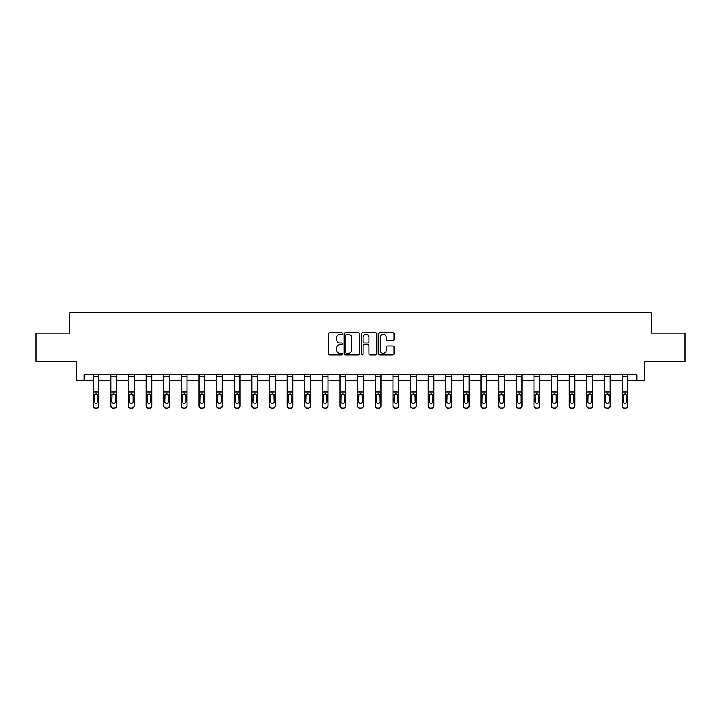 <?xml version="1.0" encoding="UTF-8"?>
<svg xmlns="http://www.w3.org/2000/svg" width="721" height="721" viewBox="0 0 721 721"><rect width="100%" height="100%" fill="white"/><g stroke="black" fill="none" stroke-linecap="round" stroke-linejoin="round"><path stroke-width="1.08" d="M342.421 333.508A0.775 0.775 0 0 0 341.646 332.723L329.858 332.723A1.109 1.109 0 0 0 328.749 333.832L328.749 353.804A1.109 1.109 0 0 0 329.858 354.912L341.646 354.912A0.775 0.775 0 0 0 342.421 354.137A0.775 0.775 0 0 0 341.646 353.362L340.114 353.362A3.551 3.551 0 0 1 336.572 349.811L336.572 348.144A3.551 3.551 0 0 1 340.114 344.593L341.646 344.593A0.775 0.775 0 0 0 342.421 343.818A0.775 0.775 0 0 0 341.646 343.043L340.114 343.043A3.551 3.551 0 0 1 336.572 339.492L336.572 337.834A3.551 3.551 0 0 1 340.114 334.283L341.646 334.283A0.775 0.775 0 0 0 342.421 333.508M392.918 340.546A1.109 1.109 0 0 0 394.026 339.438L394.026 333.832A1.109 1.109 0 0 0 392.918 332.723L379.832 332.723A1.109 1.109 0 0 0 378.723 333.832L378.723 353.804A1.109 1.109 0 0 0 379.832 354.912L392.918 354.912A1.109 1.109 0 0 0 394.026 353.804L394.026 347.035A1.109 1.109 0 0 0 392.918 345.927L387.312 345.927A1.109 1.109 0 0 0 386.204 347.035L386.204 350.388A2.965 2.965 0 0 1 383.239 353.362A2.965 2.965 0 0 1 380.273 350.388L380.273 337.248A2.965 2.965 0 0 1 383.239 334.283A2.965 2.965 0 0 1 386.204 337.248L386.204 339.438A1.109 1.109 0 0 0 387.312 340.546L392.918 340.546M84.078 380.544L84.078 374.893L636.922 374.893L636.922 380.544L644.835 380.544L644.835 361.338L684.95 361.338L684.95 333.084L651.27 333.084L651.27 312.743L69.73 312.743L69.73 333.084L36.05 333.084L36.05 361.338L76.165 361.338L76.165 380.544L93.234 380.544M359.527 333.832A1.109 1.109 0 0 0 358.418 332.723L345.332 332.723A1.109 1.109 0 0 0 344.223 333.832L344.223 353.804A1.109 1.109 0 0 0 345.332 354.912L358.418 354.912A1.109 1.109 0 0 0 359.527 353.804L359.527 333.832M362.582 332.723L375.668 332.723A1.109 1.109 0 0 1 376.777 333.832L376.777 353.804A1.109 1.109 0 0 1 375.668 354.912L370.071 354.912A1.109 1.109 0 0 1 368.954 353.804L368.954 345.701A1.109 1.109 0 0 0 367.845 344.593L364.132 344.593A1.109 1.109 0 0 0 363.024 345.701L363.024 354.137A0.775 0.775 0 0 1 362.248 354.912A0.775 0.775 0 0 1 361.473 354.137L361.473 333.832A1.109 1.109 0 0 1 362.582 332.723M98.885 380.544L110.863 380.544M116.514 380.544L128.491 380.544M134.142 380.544L146.12 380.544M151.77 380.544L163.748 380.544M169.399 380.544L181.377 380.544M187.027 380.544L199.014 380.544M204.656 380.544L216.642 380.544M222.293 380.544L234.271 380.544M239.922 380.544L251.899 380.544M257.55 380.544L269.528 380.544M275.179 380.544L287.156 380.544M292.807 380.544L304.785 380.544M310.436 380.544L322.413 380.544M328.064 380.544L340.042 380.544M345.692 380.544L357.679 380.544M363.321 380.544L375.308 380.544M380.958 380.544L392.936 380.544M398.587 380.544L410.564 380.544M416.215 380.544L428.193 380.544M433.844 380.544L445.821 380.544M451.472 380.544L463.45 380.544M469.101 380.544L481.078 380.544M486.729 380.544L498.707 380.544M504.358 380.544L516.344 380.544M521.986 380.544L533.973 380.544M539.623 380.544L551.601 380.544M557.252 380.544L569.23 380.544M574.88 380.544L586.858 380.544M592.509 380.544L604.486 380.544M610.137 380.544L622.115 380.544M627.766 380.544L636.922 380.544M346.549 334.283A0.775 0.775 0 0 0 345.774 335.058L345.774 352.587A0.775 0.775 0 0 0 346.549 353.362L348.162 353.362A3.551 3.551 0 0 0 351.713 349.811L351.713 337.834A3.551 3.551 0 0 0 348.162 334.283L346.549 334.283M368.954 337.302A2.965 2.965 0 0 0 365.989 334.337A2.965 2.965 0 0 0 363.024 337.302L363.024 341.934A1.109 1.109 0 0 0 364.132 343.043L367.845 343.043A1.109 1.109 0 0 0 368.954 341.934L368.954 337.302M93.234 395.198L93.234 405.662A2.262 2.244 -0 0 0 95.496 407.906L96.623 407.906A2.262 2.244 -0 0 0 98.885 405.662L98.885 406.013A2.262 2.244 180 0 1 96.623 408.257L96.623 407.906M97.867 401.624L97.867 395.676L97.867 401.624A1.812 1.793 180 0 1 96.055 403.418A1.812 1.793 180 0 0 97.867 401.624M94.253 401.976L94.253 401.624A1.812 1.793 180 0 0 96.055 403.418M95.118 394.126L94.253 395.532M97.002 394.126L96.055 393.855L97.668 394.838L97.867 395.676M98.885 374.893L98.885 405.662M93.234 374.893L93.234 405.662M95.496 407.906L96.623 408.257M95.496 408.257A2.262 2.244 180 0 1 93.234 406.013M93.234 394.838L94.451 394.838L94.253 401.624M94.451 394.838L96.055 393.855M110.863 395.198L110.863 405.662A2.262 2.244 -0 0 0 113.125 407.906L114.251 407.906A2.262 2.244 -0 0 0 116.514 405.662L116.514 406.013A2.262 2.244 180 0 1 114.251 408.257L114.251 407.906M115.495 401.624L115.495 395.676L115.495 401.624A1.812 1.793 180 0 1 113.684 403.418A1.812 1.793 180 0 0 115.495 401.624M111.881 401.976L111.881 401.624A1.812 1.793 180 0 0 113.684 403.418M112.746 394.126L111.881 395.532M114.63 394.126L113.684 393.855L115.297 394.838L115.495 395.676M128.491 395.198L128.491 405.662A2.262 2.244 -0 0 0 130.753 407.906L131.88 407.906A2.262 2.244 -0 0 0 134.142 405.662L134.142 406.013A2.262 2.244 180 0 1 131.88 408.257L131.88 407.906M133.124 401.624L133.124 395.676L133.124 401.624A1.812 1.793 180 0 1 131.321 403.418A1.812 1.793 180 0 0 133.124 401.624M129.51 401.976L129.51 401.624A1.812 1.793 180 0 0 131.321 403.418M130.375 394.126L129.51 395.532M132.258 394.126L131.321 393.855L133.124 395.676M116.514 374.893L116.514 405.662M110.863 374.893L110.863 405.662M113.125 407.906L114.251 408.257M113.125 408.257A2.262 2.244 180 0 1 110.863 406.013M110.863 394.838L112.079 394.838L111.881 401.624M112.079 394.838L113.684 393.855M134.142 374.893L134.142 405.662M128.491 374.893L128.491 405.662M130.753 407.906L131.88 408.257M130.753 408.257A2.262 2.244 180 0 1 128.491 406.013M128.491 394.838L129.708 394.838L129.51 401.624M129.708 394.838L131.321 393.855M146.12 395.198L146.12 405.662A2.262 2.244 -0 0 0 148.382 407.906L149.508 407.906A2.262 2.244 -0 0 0 151.77 405.662L151.77 406.013A2.262 2.244 180 0 1 149.508 408.257L149.508 407.906M150.752 401.624L150.752 395.676L150.752 401.624A1.812 1.793 180 0 1 148.95 403.418A1.812 1.793 180 0 0 150.752 401.624M147.138 401.976L147.138 401.624A1.812 1.793 180 0 0 148.95 403.418M148.003 394.126L147.138 395.532M149.887 394.126L148.95 393.855L150.752 395.676M163.748 395.198L163.748 405.662A2.262 2.244 -0 0 0 166.01 407.906L167.137 407.906A2.262 2.244 -0 0 0 169.399 405.662L169.399 406.013A2.262 2.244 180 0 1 167.137 408.257L167.137 407.906M168.381 401.624L168.381 395.676L168.381 401.624A1.812 1.793 180 0 1 166.578 403.418A1.812 1.793 180 0 0 168.381 401.624M164.767 401.976L164.767 401.624A1.812 1.793 180 0 0 166.578 403.418M165.632 394.126L164.767 395.532M167.515 394.126L166.578 393.855L168.381 395.676M181.377 395.198L181.377 405.662A2.262 2.244 -0 0 0 183.639 407.906L184.774 407.906A2.262 2.244 -0 0 0 187.027 405.662L187.027 406.013A2.262 2.244 180 0 1 184.774 408.257L184.774 407.906M186.009 401.624L186.009 395.676L186.009 401.624A1.812 1.793 180 0 1 184.206 403.418A1.812 1.793 180 0 0 186.009 401.624M182.395 401.976L182.395 401.624A1.812 1.793 180 0 0 184.206 403.418M183.26 394.126L182.395 395.532M185.153 394.126L184.206 393.855L186.009 395.676M151.77 374.893L151.77 405.662M146.12 374.893L146.12 405.662M148.382 407.906L149.508 408.257M148.382 408.257A2.262 2.244 180 0 1 146.12 406.013M146.12 394.838L147.336 394.838L147.138 401.624M147.336 394.838L148.95 393.855M169.399 374.893L169.399 405.662M163.748 374.893L163.748 405.662M166.01 407.906L167.137 408.257M166.01 408.257A2.262 2.244 180 0 1 163.748 406.013M163.748 394.838L164.965 394.838L164.767 401.624M164.965 394.838L166.578 393.855M187.027 374.893L187.027 405.662M181.377 374.893L181.377 405.662M183.639 407.906L184.774 408.257M183.639 408.257A2.262 2.244 180 0 1 181.377 406.013M181.377 394.838L182.593 394.838L182.395 401.624M182.593 394.838L184.206 393.855M204.656 374.893L204.656 406.013A2.262 2.244 180 0 1 202.403 408.257L202.403 407.906A2.262 2.244 -0 0 0 204.656 405.662M201.267 407.906L201.267 408.257A2.262 2.244 180 0 1 199.014 406.013L199.014 405.662A2.262 2.244 -0 0 0 201.267 407.906L202.403 407.906M199.014 374.893L199.014 405.662M201.267 408.257L202.403 408.257M203.439 394.838L203.646 401.624A1.812 1.793 180 0 1 201.835 403.418A1.812 1.793 180 0 1 200.023 401.624L200.231 394.838L201.835 393.855L204.656 394.838M222.293 374.893L222.293 406.013A2.262 2.244 180 0 1 220.031 408.257L220.031 407.906A2.262 2.244 -0 0 0 222.293 405.662M218.896 407.906L218.896 408.257A2.262 2.244 180 0 1 216.642 406.013L216.642 405.662A2.262 2.244 -0 0 0 218.896 407.906L220.031 407.906M216.642 374.893L216.642 405.662M218.896 408.257L220.031 408.257M221.077 394.838L221.275 401.624A1.812 1.793 180 0 1 219.463 403.418A1.812 1.793 180 0 1 217.652 401.624L217.859 394.838L219.463 393.855L222.293 394.838M239.922 374.893L239.922 406.013A2.262 2.244 180 0 1 237.66 408.257L237.66 407.906A2.262 2.244 -0 0 0 239.922 405.662M236.533 407.906L236.533 408.257A2.262 2.244 180 0 1 234.271 406.013L234.271 405.662A2.262 2.244 -0 0 0 236.533 407.906L237.66 407.906M234.271 374.893L234.271 405.662M236.533 408.257L237.66 408.257M238.705 394.838L238.903 401.624A1.812 1.793 180 0 1 237.092 403.418A1.812 1.793 180 0 1 235.289 401.624L235.488 394.838L237.092 393.855L239.922 394.838M257.55 374.893L257.55 406.013A2.262 2.244 180 0 1 255.288 408.257L255.288 407.906A2.262 2.244 -0 0 0 257.55 405.662M254.162 407.906L254.162 408.257A2.262 2.244 180 0 1 251.899 406.013L251.899 405.662A2.262 2.244 -0 0 0 254.162 407.906L255.288 407.906M251.899 374.893L251.899 405.662M254.162 408.257L255.288 408.257M256.334 394.838L256.532 401.624A1.812 1.793 180 0 1 254.72 403.418A1.812 1.793 180 0 1 252.918 401.624L253.116 394.838L254.72 393.855L257.55 394.838M275.179 374.893L275.179 406.013A2.262 2.244 180 0 1 272.917 408.257L272.917 407.906A2.262 2.244 -0 0 0 275.179 405.662M271.79 407.906L271.79 408.257A2.262 2.244 180 0 1 269.528 406.013L269.528 405.662A2.262 2.244 -0 0 0 271.79 407.906L272.917 407.906M269.528 374.893L269.528 405.662M271.79 408.257L272.917 408.257M273.962 394.838L274.16 401.624A1.812 1.793 180 0 1 272.349 403.418A1.812 1.793 180 0 1 270.546 401.624L270.745 394.838L272.349 393.855L275.179 394.838M292.807 374.893L292.807 406.013A2.262 2.244 180 0 1 290.545 408.257L290.545 407.906A2.262 2.244 -0 0 0 292.807 405.662M289.418 407.906L289.418 408.257A2.262 2.244 180 0 1 287.156 406.013L287.156 405.662A2.262 2.244 -0 0 0 289.418 407.906L290.545 407.906M287.156 374.893L287.156 405.662M289.418 408.257L290.545 408.257M291.59 394.838L291.789 401.624A1.812 1.793 180 0 1 289.986 403.418A1.812 1.793 180 0 1 288.175 401.624L288.373 394.838L289.986 393.855L292.807 394.838M310.436 374.893L310.436 406.013A2.262 2.244 180 0 1 308.173 408.257L308.173 407.906A2.262 2.244 -0 0 0 310.436 405.662M307.047 407.906L307.047 408.257A2.262 2.244 180 0 1 304.785 406.013L304.785 405.662A2.262 2.244 -0 0 0 307.047 407.906L308.173 407.906M304.785 374.893L304.785 405.662M307.047 408.257L308.173 408.257M309.219 394.838L309.417 401.624A1.812 1.793 180 0 1 307.615 403.418A1.812 1.793 180 0 1 305.803 401.624L306.001 394.838L307.615 393.855L310.436 394.838M328.064 374.893L328.064 406.013A2.262 2.244 180 0 1 325.802 408.257L325.802 407.906A2.262 2.244 -0 0 0 328.064 405.662M324.675 407.906L324.675 408.257A2.262 2.244 180 0 1 322.413 406.013L322.413 405.662A2.262 2.244 -0 0 0 324.675 407.906L325.802 407.906M322.413 374.893L322.413 405.662M324.675 408.257L325.802 408.257M326.847 394.838L327.046 401.624A1.812 1.793 180 0 1 325.243 403.418A1.812 1.793 180 0 1 323.432 401.624L323.63 394.838L325.243 393.855L328.064 394.838M345.692 374.893L345.692 406.013A2.262 2.244 180 0 1 343.439 408.257L343.439 407.906A2.262 2.244 -0 0 0 345.692 405.662M342.304 407.906L342.304 408.257A2.262 2.244 180 0 1 340.042 406.013L340.042 405.662A2.262 2.244 -0 0 0 342.304 407.906L343.439 407.906M340.042 374.893L340.042 405.662M342.304 408.257L343.439 408.257M344.476 394.838L344.683 401.624A1.812 1.793 180 0 1 342.872 403.418A1.812 1.793 180 0 1 341.06 401.624L341.258 394.838L342.872 393.855L345.692 394.838M363.321 374.893L363.321 406.013A2.262 2.244 180 0 1 361.068 408.257L361.068 407.906A2.262 2.244 -0 0 0 363.321 405.662M359.932 407.906L359.932 408.257A2.262 2.244 180 0 1 357.679 406.013L357.679 405.662A2.262 2.244 -0 0 0 359.932 407.906L361.068 407.906M357.679 374.893L357.679 405.662M359.932 408.257L361.068 408.257M362.104 394.838L362.312 401.624A1.812 1.793 180 0 1 360.5 403.418A1.812 1.793 180 0 1 358.688 401.624L358.896 394.838L360.5 393.855L363.321 394.838M380.958 374.893L380.958 406.013A2.262 2.244 180 0 1 378.696 408.257L378.696 407.906A2.262 2.244 -0 0 0 380.958 405.662M377.561 407.906L377.561 408.257A2.262 2.244 180 0 1 375.308 406.013L375.308 405.662A2.262 2.244 -0 0 0 377.561 407.906L378.696 407.906M375.308 374.893L375.308 405.662M377.561 408.257L378.696 408.257M379.742 394.838L379.94 401.624A1.812 1.793 180 0 1 378.128 403.418A1.812 1.793 180 0 1 376.317 401.624L376.524 394.838L378.128 393.855L380.958 394.838M398.587 374.893L398.587 406.013A2.262 2.244 180 0 1 396.325 408.257L396.325 407.906A2.262 2.244 -0 0 0 398.587 405.662M395.198 407.906L395.198 408.257A2.262 2.244 180 0 1 392.936 406.013L392.936 405.662A2.262 2.244 -0 0 0 395.198 407.906L396.325 407.906M392.936 374.893L392.936 405.662M395.198 408.257L396.325 408.257M397.37 394.838L397.568 401.624A1.812 1.793 180 0 1 395.757 403.418A1.812 1.793 180 0 1 393.954 401.624L394.153 394.838L395.757 393.855L398.587 394.838M416.215 374.893L416.215 406.013A2.262 2.244 180 0 1 413.953 408.257L413.953 407.906A2.262 2.244 -0 0 0 416.215 405.662M412.827 407.906L412.827 408.257A2.262 2.244 180 0 1 410.564 406.013L410.564 405.662A2.262 2.244 -0 0 0 412.827 407.906L413.953 407.906M410.564 374.893L410.564 405.662M412.827 408.257L413.953 408.257M414.999 394.838L415.197 401.624A1.812 1.793 180 0 1 413.385 403.418A1.812 1.793 180 0 1 411.583 401.624L411.781 394.838L413.385 393.855L416.215 394.838M433.844 374.893L433.844 406.013A2.262 2.244 180 0 1 431.582 408.257L431.582 407.906A2.262 2.244 -0 0 0 433.844 405.662M430.455 407.906L430.455 408.257A2.262 2.244 180 0 1 428.193 406.013L428.193 405.662A2.262 2.244 -0 0 0 430.455 407.906L431.582 407.906M428.193 374.893L428.193 405.662M430.455 408.257L431.582 408.257M432.627 394.838L432.825 401.624A1.812 1.793 180 0 1 431.014 403.418A1.812 1.793 180 0 1 429.211 401.624L429.41 394.838L431.014 393.855L433.844 394.838M451.472 374.893L451.472 406.013A2.262 2.244 180 0 1 449.21 408.257L449.21 407.906A2.262 2.244 -0 0 0 451.472 405.662M448.083 407.906L448.083 408.257A2.262 2.244 180 0 1 445.821 406.013L445.821 405.662A2.262 2.244 -0 0 0 448.083 407.906L449.21 407.906M445.821 374.893L445.821 405.662M448.083 408.257L449.21 408.257M450.255 394.838L450.454 401.624A1.812 1.793 180 0 1 448.651 403.418A1.812 1.793 180 0 1 446.84 401.624L447.038 394.838L448.651 393.855L451.472 394.838M469.101 374.893L469.101 406.013A2.262 2.244 180 0 1 466.838 408.257L466.838 407.906A2.262 2.244 -0 0 0 469.101 405.662M465.712 407.906L465.712 408.257A2.262 2.244 180 0 1 463.45 406.013L463.45 405.662A2.262 2.244 -0 0 0 465.712 407.906L466.838 407.906M463.45 374.893L463.45 405.662M465.712 408.257L466.838 408.257M467.884 394.838L468.082 401.624A1.812 1.793 180 0 1 466.28 403.418A1.812 1.793 180 0 1 464.468 401.624L464.666 394.838L466.28 393.855L469.101 394.838M199.014 395.198L199.014 406.013M201.835 403.418A1.812 1.793 180 0 0 203.646 401.624L203.646 395.676M200.889 394.126L200.023 395.532M202.781 394.126L201.835 393.855M216.642 395.198L216.642 406.013M219.463 403.418A1.812 1.793 180 0 0 221.275 401.624L221.275 395.676M218.517 394.126L217.652 395.532M220.41 394.126L219.463 393.855M234.271 395.198L234.271 406.013M237.092 403.418A1.812 1.793 180 0 0 238.903 401.624L238.903 395.676M236.155 394.126L235.289 395.532M238.038 394.126L237.092 393.855M251.899 395.198L251.899 406.013M254.72 403.418A1.812 1.793 180 0 0 256.532 401.624L256.532 395.676M253.783 394.126L252.918 395.532M255.667 394.126L254.72 393.855M269.528 395.198L269.528 406.013M272.349 403.418A1.812 1.793 180 0 0 274.16 401.624L274.16 395.676M271.411 394.126L270.546 395.532M273.295 394.126L272.349 393.855M287.156 395.198L287.156 406.013M289.986 403.418A1.812 1.793 180 0 0 291.789 401.624L291.789 395.676M289.04 394.126L288.175 395.532M290.923 394.126L289.986 393.855M304.785 395.198L304.785 406.013M307.615 403.418A1.812 1.793 180 0 0 309.417 401.624L309.417 395.676M306.668 394.126L305.803 395.532M308.552 394.126L307.615 393.855M322.413 395.198L322.413 406.013M325.243 403.418A1.812 1.793 180 0 0 327.046 401.624L327.046 395.676M324.297 394.126L323.432 395.532M326.18 394.126L325.243 393.855M340.042 395.198L340.042 406.013M342.872 403.418A1.812 1.793 180 0 0 344.683 401.624L344.683 395.676M341.925 394.126L341.06 395.532M343.818 394.126L342.872 393.855M357.679 395.198L357.679 406.013M360.5 403.418A1.812 1.793 180 0 0 362.312 401.624L362.312 395.676M359.554 394.126L358.688 395.532M361.446 394.126L360.5 393.855M375.308 395.198L375.308 406.013M378.128 403.418A1.812 1.793 180 0 0 379.94 401.624L379.94 395.676M377.182 394.126L376.317 395.532M379.075 394.126L378.128 393.855M392.936 395.198L392.936 406.013M395.757 403.418A1.812 1.793 180 0 0 397.568 401.624L397.568 395.676M394.82 394.126L393.954 395.532M396.703 394.126L395.757 393.855M410.564 395.198L410.564 406.013M413.385 403.418A1.812 1.793 180 0 0 415.197 401.624L415.197 395.676M412.448 394.126L411.583 395.532M414.332 394.126L413.385 393.855M428.193 395.198L428.193 406.013M431.014 403.418A1.812 1.793 180 0 0 432.825 401.624L432.825 395.676M430.077 394.126L429.211 395.532M431.96 394.126L431.014 393.855M445.821 395.198L445.821 406.013M448.651 403.418A1.812 1.793 180 0 0 450.454 401.624L450.454 395.676M447.705 394.126L446.84 395.532M449.589 394.126L448.651 393.855M463.45 395.198L463.45 406.013M466.28 403.418A1.812 1.793 180 0 0 468.082 401.624L468.082 395.676M465.333 394.126L464.468 395.532M467.217 394.126L466.28 393.855M481.078 395.198L481.078 405.662A2.262 2.244 -0 0 0 483.34 407.906L484.467 407.906A2.262 2.244 -0 0 0 486.729 405.662L486.729 406.013A2.262 2.244 180 0 1 484.467 408.257L484.467 407.906M485.711 401.624L485.711 395.676L485.711 401.624A1.812 1.793 180 0 1 483.908 403.418A1.812 1.793 180 0 0 485.711 401.624M482.097 401.976L482.097 401.624A1.812 1.793 180 0 0 483.908 403.418M482.962 394.126L482.097 395.532M484.845 394.126L483.908 393.855L485.711 395.676M498.707 395.198L498.707 405.662A2.262 2.244 -0 0 0 500.969 407.906L502.104 407.906A2.262 2.244 -0 0 0 504.358 405.662L504.358 406.013A2.262 2.244 180 0 1 502.104 408.257L502.104 407.906M503.348 401.624L503.348 395.676L503.348 401.624A1.812 1.793 180 0 1 501.537 403.418A1.812 1.793 180 0 0 503.348 401.624M499.725 401.976L499.725 401.624A1.812 1.793 180 0 0 501.537 403.418M500.59 394.126L499.725 395.532M502.483 394.126L501.537 393.855L503.348 395.676M516.344 395.198L516.344 405.662A2.262 2.244 -0 0 0 518.597 407.906L519.733 407.906A2.262 2.244 -0 0 0 521.986 405.662L521.986 406.013A2.262 2.244 180 0 1 519.733 408.257L519.733 407.906M520.977 401.624L520.977 395.676L520.977 401.624A1.812 1.793 180 0 1 519.165 403.418A1.812 1.793 180 0 0 520.977 401.624M517.354 401.976L517.354 401.624A1.812 1.793 180 0 0 519.165 403.418M518.219 394.126L517.354 395.532M520.111 394.126L519.165 393.855L520.977 395.676M533.973 395.198L533.973 405.662A2.262 2.244 -0 0 0 536.226 407.906L537.361 407.906A2.262 2.244 -0 0 0 539.623 405.662L539.623 406.013A2.262 2.244 180 0 1 537.361 408.257L537.361 407.906M538.605 401.624L538.605 395.676L538.605 401.624A1.812 1.793 180 0 1 536.794 403.418A1.812 1.793 180 0 0 538.605 401.624M534.991 401.976L534.991 401.624A1.812 1.793 180 0 0 536.794 403.418M535.847 394.126L534.991 395.532M537.74 394.126L536.794 393.855L538.407 394.838L538.605 395.676M551.601 395.198L551.601 405.662A2.262 2.244 -0 0 0 553.863 407.906L554.99 407.906A2.262 2.244 -0 0 0 557.252 405.662L557.252 406.013A2.262 2.244 180 0 1 554.99 408.257L554.99 407.906M556.233 401.624L556.233 395.676L556.233 401.624A1.812 1.793 180 0 1 554.422 403.418A1.812 1.793 180 0 0 556.233 401.624M552.619 401.976L552.619 401.624A1.812 1.793 180 0 0 554.422 403.418M553.485 394.126L552.619 395.532M555.368 394.126L554.422 393.855L556.035 394.838L556.233 395.676M569.23 395.198L569.23 405.662A2.262 2.244 -0 0 0 571.492 407.906L572.618 407.906A2.262 2.244 -0 0 0 574.88 405.662L574.88 406.013A2.262 2.244 180 0 1 572.618 408.257L572.618 407.906M573.862 401.624L573.862 395.676L573.862 401.624A1.812 1.793 180 0 1 572.05 403.418A1.812 1.793 180 0 0 573.862 401.624M570.248 401.976L570.248 401.624A1.812 1.793 180 0 0 572.05 403.418M571.113 394.126L570.248 395.532M572.997 394.126L572.05 393.855L573.664 394.838L573.862 395.676M586.858 395.198L586.858 405.662A2.262 2.244 -0 0 0 589.12 407.906L590.247 407.906A2.262 2.244 -0 0 0 592.509 405.662L592.509 406.013A2.262 2.244 180 0 1 590.247 408.257L590.247 407.906M591.49 401.624L591.49 395.676L591.49 401.624A1.812 1.793 180 0 1 589.679 403.418A1.812 1.793 180 0 0 591.49 401.624M587.876 401.976L587.876 401.624A1.812 1.793 180 0 0 589.679 403.418M588.742 394.126L587.876 395.532M590.625 394.126L589.679 393.855L591.292 394.838L591.49 395.676M604.486 395.198L604.486 405.662A2.262 2.244 -0 0 0 606.749 407.906L607.875 407.906A2.262 2.244 -0 0 0 610.137 405.662L610.137 406.013A2.262 2.244 180 0 1 607.875 408.257L607.875 407.906M609.119 401.624L609.119 395.676L609.119 401.624A1.812 1.793 180 0 1 607.316 403.418A1.812 1.793 180 0 0 609.119 401.624M605.505 401.976L605.505 401.624A1.812 1.793 180 0 0 607.316 403.418M606.37 394.126L605.505 395.532M608.254 394.126L607.316 393.855L609.119 395.676M622.115 395.198L622.115 405.662A2.262 2.244 -0 0 0 624.377 407.906L625.504 407.906A2.262 2.244 -0 0 0 627.766 405.662L627.766 406.013A2.262 2.244 180 0 1 625.504 408.257L625.504 407.906M626.747 401.624L626.747 395.676L626.747 401.624A1.812 1.793 180 0 1 624.945 403.418A1.812 1.793 180 0 0 626.747 401.624M623.133 401.976L623.133 401.624A1.812 1.793 180 0 0 624.945 403.418M623.998 394.126L623.133 395.532M625.882 394.126L624.945 393.855L626.747 395.676M486.729 374.893L486.729 405.662M481.078 374.893L481.078 405.662M483.34 407.906L484.467 408.257M483.34 408.257A2.262 2.244 180 0 1 481.078 406.013M481.078 394.838L482.295 394.838L482.097 401.624M482.295 394.838L483.908 393.855M504.358 374.893L504.358 405.662M498.707 374.893L498.707 405.662M500.969 407.906L502.104 408.257M500.969 408.257A2.262 2.244 180 0 1 498.707 406.013M498.707 394.838L499.923 394.838L499.725 401.624M499.923 394.838L501.537 393.855M521.986 374.893L521.986 405.662M516.344 374.893L516.344 405.662M518.597 407.906L519.733 408.257M518.597 408.257A2.262 2.244 180 0 1 516.344 406.013M516.344 394.838L517.561 394.838L517.354 401.624M517.561 394.838L519.165 393.855M539.623 374.893L539.623 405.662M533.973 374.893L533.973 405.662M536.226 407.906L537.361 408.257M536.226 408.257A2.262 2.244 180 0 1 533.973 406.013M533.973 394.838L535.189 394.838L534.991 401.624M535.189 394.838L536.794 393.855M557.252 374.893L557.252 405.662M551.601 374.893L551.601 405.662M553.863 407.906L554.99 408.257M553.863 408.257A2.262 2.244 180 0 1 551.601 406.013M551.601 394.838L552.818 394.838L552.619 401.624M552.818 394.838L554.422 393.855M574.88 374.893L574.88 405.662M569.23 374.893L569.23 405.662M571.492 407.906L572.618 408.257M571.492 408.257A2.262 2.244 180 0 1 569.23 406.013M569.23 394.838L570.446 394.838L570.248 401.624M570.446 394.838L572.05 393.855M592.509 374.893L592.509 405.662M586.858 374.893L586.858 405.662M589.12 407.906L590.247 408.257M589.12 408.257A2.262 2.244 180 0 1 586.858 406.013M586.858 394.838L588.075 394.838L587.876 401.624M588.075 394.838L589.679 393.855M610.137 374.893L610.137 405.662M604.486 374.893L604.486 405.662M606.749 407.906L607.875 408.257M606.749 408.257A2.262 2.244 180 0 1 604.486 406.013M604.486 394.838L605.703 394.838L605.505 401.624M605.703 394.838L607.316 393.855M627.766 374.893L627.766 405.662M622.115 374.893L622.115 405.662M624.377 407.906L625.504 408.257M624.377 408.257A2.262 2.244 180 0 1 622.115 406.013M622.115 394.838L623.332 394.838L623.133 401.624M623.332 394.838L624.945 393.855M93.234 374.92L98.885 374.92M97.668 394.838L98.885 394.838M93.234 391.918L98.885 391.918M93.234 376.47L98.885 376.47M110.863 374.92L116.514 374.92M115.297 394.838L116.514 394.838M110.863 391.918L116.514 391.918M110.863 376.47L116.514 376.47M128.491 374.92L134.142 374.92M132.925 394.838L134.142 394.838M128.491 391.918L134.142 391.918M128.491 376.47L134.142 376.47M146.12 374.92L151.77 374.92M150.554 394.838L151.77 394.838M146.12 391.918L151.77 391.918M146.12 376.47L151.77 376.47M163.748 374.92L169.399 374.92M168.182 394.838L169.399 394.838M163.748 391.918L169.399 391.918M163.748 376.47L169.399 376.47M181.377 374.92L187.027 374.92M185.811 394.838L187.027 394.838M181.377 391.918L187.027 391.918M181.377 376.47L187.027 376.47M199.014 374.92L204.656 374.92M199.014 394.838L200.231 394.838M199.014 391.918L204.656 391.918M199.014 376.47L204.656 376.47M216.642 374.92L222.293 374.92M216.642 394.838L217.859 394.838M216.642 391.918L222.293 391.918M216.642 376.47L222.293 376.47M234.271 374.92L239.922 374.92M234.271 394.838L235.488 394.838M234.271 391.918L239.922 391.918M234.271 376.47L239.922 376.47M251.899 374.92L257.55 374.92M251.899 394.838L253.116 394.838M251.899 391.918L257.55 391.918M251.899 376.47L257.55 376.47M269.528 374.92L275.179 374.92M269.528 394.838L270.745 394.838M269.528 391.918L275.179 391.918M269.528 376.47L275.179 376.47M287.156 374.92L292.807 374.92M287.156 394.838L288.373 394.838M287.156 391.918L292.807 391.918M287.156 376.47L292.807 376.47M304.785 374.92L310.436 374.92M304.785 394.838L306.001 394.838M304.785 391.918L310.436 391.918M304.785 376.47L310.436 376.47M322.413 374.92L328.064 374.92M322.413 394.838L323.63 394.838M322.413 391.918L328.064 391.918M322.413 376.47L328.064 376.47M340.042 374.92L345.692 374.92M340.042 394.838L341.258 394.838M340.042 391.918L345.692 391.918M340.042 376.47L345.692 376.47M357.679 374.92L363.321 374.92M357.679 394.838L358.896 394.838M357.679 391.918L363.321 391.918M357.679 376.47L363.321 376.47M375.308 374.92L380.958 374.92M375.308 394.838L376.524 394.838M375.308 391.918L380.958 391.918M375.308 376.47L380.958 376.47M392.936 374.92L398.587 374.92M392.936 394.838L394.153 394.838M392.936 391.918L398.587 391.918M392.936 376.47L398.587 376.47M410.564 374.92L416.215 374.92M410.564 394.838L411.781 394.838M410.564 391.918L416.215 391.918M410.564 376.47L416.215 376.47M428.193 374.92L433.844 374.92M428.193 394.838L429.41 394.838M428.193 391.918L433.844 391.918M428.193 376.47L433.844 376.47M445.821 374.92L451.472 374.92M445.821 394.838L447.038 394.838M445.821 391.918L451.472 391.918M445.821 376.47L451.472 376.47M463.45 374.92L469.101 374.92M463.45 394.838L464.666 394.838M463.45 391.918L469.101 391.918M463.45 376.47L469.101 376.47M481.078 374.92L486.729 374.92M485.512 394.838L486.729 394.838M481.078 391.918L486.729 391.918M481.078 376.47L486.729 376.47M498.707 374.92L504.358 374.92M503.141 394.838L504.358 394.838M498.707 391.918L504.358 391.918M498.707 376.47L504.358 376.47M516.344 374.92L521.986 374.92M520.769 394.838L521.986 394.838M516.344 391.918L521.986 391.918M516.344 376.47L521.986 376.47M533.973 374.92L539.623 374.92M538.407 394.838L539.623 394.838M533.973 391.918L539.623 391.918M533.973 376.47L539.623 376.47M551.601 374.92L557.252 374.92M556.035 394.838L557.252 394.838M551.601 391.918L557.252 391.918M551.601 376.47L557.252 376.47M569.23 374.92L574.88 374.92M573.664 394.838L574.88 394.838M569.23 391.918L574.88 391.918M569.23 376.47L574.88 376.47M586.858 374.92L592.509 374.92M591.292 394.838L592.509 394.838M586.858 391.918L592.509 391.918M586.858 376.47L592.509 376.47M604.486 374.92L610.137 374.92M608.921 394.838L610.137 394.838M604.486 391.918L610.137 391.918M604.486 376.47L610.137 376.47M622.115 374.92L627.766 374.92M626.549 394.838L627.766 394.838M622.115 391.918L627.766 391.918M622.115 376.47L627.766 376.47"/></g></svg>
